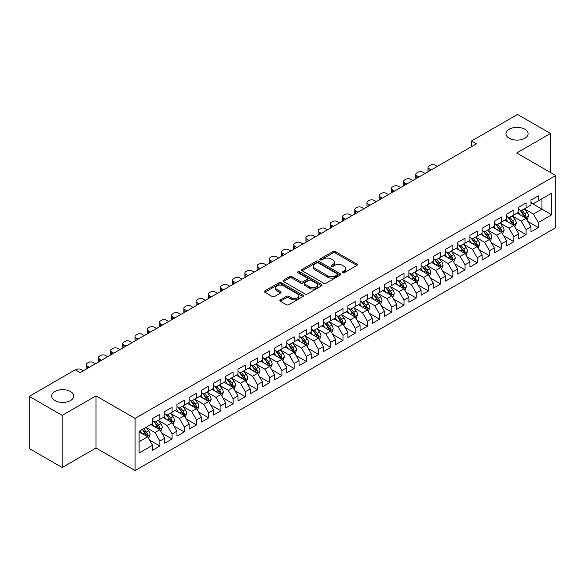 <?xml version="1.0" encoding="UTF-8"?>
<svg xmlns="http://www.w3.org/2000/svg" width="585" height="585" viewBox="0 0 585 585"><rect width="100%" height="100%" fill="white"/><g stroke="black" fill="none" stroke-linecap="round" stroke-linejoin="round"><path stroke-width="0.88" d="M342.525 272.749A1.185 0.687 0 0 0 344.199 272.749L356.93 265.4A1.696 0.98 0 0 0 357.428 264.712A1.696 0.98 0 0 0 356.93 264.018L335.366 251.565A1.696 0.98 0 0 0 332.967 251.565L320.236 258.914A1.185 0.687 0 0 0 319.885 259.396A1.185 0.687 0 0 0 320.236 259.886A1.185 0.687 0 0 0 321.911 259.886L323.563 258.936A5.426 3.13 0 0 1 331.227 258.936L333.026 259.967A5.426 3.13 0 0 1 334.613 262.182A5.426 3.13 0 0 1 333.026 264.398L331.381 265.349A1.185 0.687 0 0 0 331.03 265.831A1.185 0.687 0 0 0 331.381 266.314A1.185 0.687 0 0 0 333.055 266.314L334.708 265.363A5.426 3.13 0 0 1 342.371 265.363L344.17 266.402A5.426 3.13 0 0 1 345.757 268.617A5.426 3.13 0 0 1 344.17 270.833L342.525 271.784A1.185 0.687 0 0 0 342.174 272.266A1.185 0.687 0 0 0 342.525 272.749L342.525 271.784M70.507 391.555A11.049 6.377 0 0 0 58.471 390.173A11.049 6.377 0 0 0 51.648 396.067A11.049 6.377 0 0 0 54.888 400.579A11.049 6.377 0 0 0 66.924 401.961A11.049 6.377 0 0 0 73.747 396.067A11.049 6.377 0 0 0 70.507 391.555M524.862 129.234A11.049 6.377 0 0 0 512.826 127.852A11.049 6.377 0 0 0 506.003 133.746A11.049 6.377 0 0 0 509.242 138.257A11.049 6.377 0 0 0 521.279 139.639A11.049 6.377 0 0 0 528.101 133.746A11.049 6.377 0 0 0 524.862 129.234M280.369 299.849A1.696 0.98 0 0 0 279.871 300.544A1.696 0.98 0 0 0 280.369 301.238L286.416 304.726A1.696 0.98 0 0 0 288.814 304.726L302.95 296.566A1.696 0.98 0 0 0 303.447 295.871A1.696 0.98 0 0 0 302.95 295.184L281.385 282.73A1.696 0.98 0 0 0 278.986 282.73L264.851 290.891A1.696 0.98 0 0 0 264.354 291.586A1.696 0.98 0 0 0 264.851 292.273L272.157 296.5A1.696 0.98 0 0 0 274.555 296.5L280.603 293.005A1.696 0.98 0 0 0 281.1 292.31A1.696 0.98 0 0 0 280.603 291.623L276.983 289.524A4.534 2.618 0 0 1 275.652 287.674A4.534 2.618 0 0 1 278.453 285.261A4.534 2.618 0 0 1 283.389 285.824L297.589 294.021A4.534 2.618 0 0 1 298.92 295.871A4.534 2.618 0 0 1 296.12 298.291A4.534 2.618 0 0 1 291.176 297.721L288.814 296.361A1.696 0.98 0 0 0 286.416 296.361L280.369 299.849L280.369 301.238M62.207 415.379L62.207 467.532L96.02 448.008L96.02 395.855L62.207 415.379L29.25 396.352L75.275 369.779L80.152 372.601L476.402 143.83L471.517 141.007L471.517 146.645M96.02 395.855L135.084 418.407L555.75 175.544L555.75 227.697L135.084 470.567L135.084 418.407M550.5 172.509L550.5 133.468L516.687 152.985L555.75 175.544M550.5 133.468L517.542 114.433L471.517 141.007M323.68 283.213A1.696 0.98 0 0 0 326.079 283.213L340.214 275.052A1.696 0.98 0 0 0 340.711 274.358A1.696 0.98 0 0 0 340.214 273.67L318.649 261.217A1.696 0.98 0 0 0 316.251 261.217L302.116 269.378A1.696 0.98 0 0 0 301.619 270.073A1.696 0.98 0 0 0 302.116 270.76L323.68 283.213M298.452 273.005A1.185 0.687 0 0 1 299.659 273.173L321.56 285.824L307.447 293.97A1.696 0.98 0 0 1 305.048 293.97L283.484 281.517L283.484 280.135A1.696 0.98 0 0 0 282.986 280.829A1.696 0.98 0 0 0 283.484 281.517M283.484 280.135L289.531 276.639A1.696 0.98 0 0 1 291.93 276.639L300.675 281.692A1.696 0.98 0 0 0 303.074 281.692L307.088 279.374A1.696 0.98 0 0 0 307.578 278.687A1.696 0.98 0 0 0 307.088 277.992L297.977 272.734A1.185 0.687 0 0 1 297.633 272.252A1.185 0.687 0 0 1 298.365 271.615A1.185 0.687 0 0 1 299.659 271.762L321.582 284.427A1.696 0.98 0 0 1 322.079 285.114A1.696 0.98 0 0 1 321.582 285.809L321.582 284.427M530.968 202.82L541.959 209.159L541.959 198.732L551.721 193.094L538.295 200.845L538.295 195.836L530.968 200.07L530.968 205.072L526.083 207.894L526.083 202.885L518.763 207.112L518.763 212.121L513.879 214.936L513.879 209.935L506.551 214.161L506.551 219.17L501.674 221.986L501.674 216.984L494.347 221.21L494.347 226.212L489.462 229.035L489.462 224.033L482.142 228.26L482.142 233.261L477.258 236.084L477.258 231.075L469.93 235.309L469.93 240.311L465.053 243.133L465.053 238.124L457.726 242.358L457.726 247.36L452.841 250.175L452.841 245.173L445.521 249.4L445.521 254.409L440.637 257.224L440.637 252.223L433.309 256.449L433.309 261.451L428.425 264.274L428.425 259.272L421.105 263.499L421.105 268.5L416.22 271.323L416.22 266.314L408.893 270.548L408.893 275.55L404.016 278.372L404.016 273.363L396.688 277.597L396.688 282.599L391.804 285.414L391.804 280.412L384.484 284.639L384.484 289.648L379.599 292.463L379.599 287.462L372.272 291.688L372.272 296.69L367.395 299.513L367.395 294.511L360.067 298.738L360.067 303.739L355.183 306.562L355.183 301.553L347.863 305.787L347.863 310.789L342.978 313.611L342.978 308.602L335.651 312.836L335.651 317.838L330.766 320.653L330.766 315.651L323.446 319.878L323.446 324.887L318.562 327.702L318.562 322.701L311.235 326.927L311.235 331.929L306.357 334.752L306.357 329.75L299.03 333.976L299.03 338.978L294.145 341.801L294.145 336.792L286.825 341.026L286.825 346.027L281.941 348.85L281.941 343.841L274.614 348.075L274.614 353.077L269.736 355.892L269.736 350.89L262.409 355.117L262.409 360.126L257.524 362.941L257.524 357.94L250.204 362.166L250.204 367.168L245.32 369.991L245.32 364.989L237.993 369.215L237.993 374.217L233.115 377.04L233.115 372.031L225.788 376.265L225.788 381.266L220.903 384.089L220.903 379.08L213.583 383.314L213.583 388.316L208.699 391.131L208.699 386.129L201.372 390.356L201.372 395.365L196.487 398.18L196.487 393.178L189.167 397.405L189.167 402.407L184.282 405.229L184.282 400.228L176.955 404.454L176.955 409.456L172.078 412.279L172.078 407.27L164.751 411.504L164.751 416.505L159.866 419.328L159.866 414.319L152.546 418.553L152.546 423.555L139.113 431.306L139.113 453.017L152.546 445.258L147.661 436.805L139.113 431.869M551.721 193.094L551.721 214.797L538.295 222.549L533.41 214.095L524.562 208.984M527.977 221.598L538.295 227.558L538.295 222.549M538.295 227.558L530.968 231.784L530.968 226.783L526.083 229.598L521.206 221.145L512.35 216.033M515.773 228.647L526.083 234.6L526.083 229.598M526.083 234.6L518.763 238.834L518.763 233.824L513.879 236.647L508.994 228.187L500.146 223.082M503.561 235.696L513.879 241.649L513.879 236.647M513.879 241.649L506.551 245.875L506.551 240.874L501.674 243.696L496.789 235.236L487.941 230.124M491.356 242.746L501.674 248.698L501.674 243.696M501.674 248.698L494.347 252.925L494.347 247.923L489.462 250.738L484.585 242.285L475.729 237.174M479.152 249.788L489.462 255.747L489.462 250.738M489.462 255.747L482.142 259.974L482.142 254.972L477.258 257.788L472.373 249.334L463.525 244.223M466.94 256.837L477.258 262.797L477.258 257.788M477.258 262.797L469.93 267.023L469.93 262.022L465.053 264.837L460.168 256.384L451.32 251.272M454.735 263.886L465.053 269.839L465.053 264.837M465.053 269.839L457.726 274.072L457.726 269.063L452.841 271.886L447.956 263.425L439.108 258.321M442.531 270.935L452.841 276.888L452.841 271.886M452.841 276.888L445.521 281.114L445.521 276.113L440.637 278.935L435.752 270.475L426.904 265.363M430.319 277.985L440.637 283.937L440.637 278.935M440.637 283.937L433.309 288.164L433.309 283.162L428.425 285.985L423.547 277.524L414.692 272.413M418.114 285.027L428.425 290.986L428.425 285.985M428.425 290.986L421.105 295.213L421.105 290.211L416.22 293.026L411.335 284.573L402.487 279.462M405.902 292.076L416.22 298.036L416.22 293.026M416.22 298.036L408.893 302.262L408.893 297.26L404.016 300.076L399.131 291.623L390.283 286.511M393.698 299.125L404.016 305.077L404.016 300.076M404.016 305.077L396.688 309.311L396.688 304.302L391.804 307.125L386.926 298.664L378.071 293.56M381.493 306.174L391.804 312.127L391.804 307.125M391.804 312.127L384.484 316.361L384.484 311.352L379.599 314.174L374.714 305.714L365.866 300.602M369.281 313.224L379.599 319.176L379.599 314.174M379.599 319.176L372.272 323.403L372.272 318.401L367.395 321.223L362.51 312.763L353.662 307.651M357.077 320.266L367.395 326.225L367.395 321.223M367.395 326.225L360.067 330.452L360.067 325.45L355.183 328.265L350.298 319.812L341.45 314.701M344.872 327.315L355.183 333.274L355.183 328.265M355.183 333.274L347.863 337.501L347.863 332.499L342.978 335.315L338.093 326.861L329.245 321.75M332.66 334.364L342.978 340.316L342.978 335.315M342.978 340.316L335.651 344.55L335.651 339.541L330.766 342.364L325.889 333.903L317.033 328.799M320.456 341.413L330.766 347.366L330.766 342.364M330.766 347.366L323.446 351.6L323.446 346.591L318.562 349.413L313.677 340.953L304.829 335.841M308.251 348.463L318.562 354.415L318.562 349.413M318.562 354.415L311.235 358.642L311.235 353.64L306.357 356.462L301.472 348.002L292.624 342.89M296.039 355.505L306.357 361.464L306.357 356.462M306.357 361.464L299.03 365.691L299.03 360.689L294.145 363.504L289.268 355.051L280.412 349.94M283.835 362.554L294.145 368.513L294.145 363.504M294.145 368.513L286.825 372.74L286.825 367.738L281.941 370.554L277.056 362.1L268.208 356.989M271.623 369.603L281.941 375.555L281.941 370.554M281.941 375.555L274.614 379.789L274.614 374.78L269.736 377.603L264.851 369.142L256.003 364.038M259.418 376.652L269.736 382.605L269.736 377.603M269.736 382.605L262.409 386.839L262.409 381.829L257.524 384.652L252.647 376.192L243.791 371.08M247.214 383.702L257.524 389.654L257.524 384.652M257.524 389.654L250.204 393.88L250.204 388.879L245.32 391.701L240.435 383.241L231.587 378.129M235.002 390.743L245.32 396.703L245.32 391.701M245.32 396.703L237.993 400.93L237.993 395.928L233.115 398.743L228.23 390.29L219.375 385.179M222.797 397.793L233.115 403.752L233.115 398.743M233.115 403.752L225.788 407.979L225.788 402.977L220.903 405.793L216.019 397.339L207.17 392.228M210.593 404.842L220.903 410.794L220.903 405.793M220.903 410.794L213.583 415.028L213.583 410.019L208.699 412.842L203.814 404.381L194.966 399.277M198.381 411.891L208.699 417.844L208.699 412.842M208.699 417.844L201.372 422.077L201.372 417.068L196.487 419.891L191.609 411.43L182.754 406.319M186.176 418.94L196.487 424.893L196.487 419.891M196.487 424.893L189.167 429.119L189.167 424.118L184.282 426.94L179.398 418.48L170.549 413.368M173.964 425.982L184.282 431.942L184.282 426.94M184.282 431.942L176.955 436.169L176.955 431.167L172.078 433.982L167.193 425.529L158.345 420.418M161.76 433.032L172.078 438.991L172.078 433.982M172.078 438.991L164.751 443.218L164.751 438.216L159.866 441.031L154.988 432.578L146.133 427.467M149.555 440.081L159.866 446.033L159.866 441.031M159.866 446.033L152.546 450.267L152.546 445.258M152.546 420.732L154.988 422.143L159.866 419.328M139.113 441.741L147.661 436.805M164.751 413.69L167.193 415.094L172.078 412.279M154.988 432.578L159.866 429.756L150.835 424.542M164.751 438.216L159.866 429.756M176.955 406.641L179.398 408.052L184.282 405.229M167.193 425.529L172.078 422.706L163.04 417.493M176.955 431.167L172.078 422.706M189.167 399.592L191.609 401.003L196.487 398.18M179.398 418.48L184.282 415.657L175.251 410.443M189.167 424.118L184.282 415.657M201.372 392.542L203.814 393.954L208.699 391.131M191.609 411.43L196.487 408.615L187.456 403.394M201.372 417.068L196.487 408.615M213.583 385.493L216.019 386.904L220.903 384.089M203.814 404.381L208.699 401.566L199.661 396.352M213.583 410.019L208.699 401.566M225.788 378.451L228.23 379.855L233.115 377.04M216.019 397.339L220.903 394.517L211.872 389.303M225.788 402.977L220.903 394.517M237.993 371.402L240.435 372.813L245.32 369.991M228.23 390.29L233.115 387.467L224.077 382.254M237.993 395.928L233.115 387.467M250.204 364.353L252.647 365.764L257.524 362.941M240.435 383.241L245.32 380.418L236.289 375.204M250.204 388.879L245.32 380.418M262.409 357.303L264.851 358.715L269.736 355.892M252.647 376.192L257.524 373.376L248.493 368.155M262.409 381.829L257.524 373.376M274.614 350.254L277.056 351.665L281.941 348.85M264.851 369.142L269.736 366.327L260.698 361.113M274.614 374.78L269.736 366.327M286.825 343.212L289.268 344.616L294.145 341.801M277.056 362.1L281.941 359.278L272.91 354.064M286.825 367.738L281.941 359.278M299.03 336.163L301.472 337.574L306.357 334.752M289.268 355.051L294.145 352.228L285.114 347.015M299.03 360.689L294.145 352.228M311.235 329.114L313.677 330.525L318.562 327.702M301.472 348.002L306.357 345.179L297.319 339.965M311.235 353.64L306.357 345.179M323.446 322.064L325.889 323.476L330.766 320.653M313.677 340.953L318.562 338.137L309.531 332.916M323.446 346.591L318.562 338.137M335.651 315.015L338.093 316.426L342.978 313.611M325.889 333.903L330.766 331.088L321.735 325.874M335.651 339.541L330.766 331.088M347.863 307.973L350.298 309.377L355.183 306.562M338.093 326.861L342.978 324.039L333.94 318.825M347.863 332.499L342.978 324.039M360.067 300.924L362.51 302.328L367.395 299.513M350.298 319.812L355.183 316.99L346.152 311.776M360.067 325.45L355.183 316.99M372.272 293.875L374.714 295.286L379.599 292.463M362.51 312.763L367.395 309.94L358.356 304.726M372.272 318.401L367.395 309.94M384.484 286.825L386.926 288.237L391.804 285.414M374.714 305.714L379.599 302.898L370.568 297.677M384.484 311.352L379.599 302.898M396.688 279.776L399.131 281.188L404.016 278.372M386.926 298.664L391.804 295.849L382.773 290.635M396.688 304.302L391.804 295.849M408.893 272.734L411.335 274.138L416.22 271.323M399.131 291.623L404.016 288.8L394.977 283.586M408.893 297.26L404.016 288.8M421.105 265.685L423.547 267.089L428.425 264.274M411.335 284.573L416.22 281.751L407.189 276.537M421.105 290.211L416.22 281.751M433.309 258.636L435.752 260.047L440.637 257.224M423.547 277.524L428.425 274.701L419.394 269.488M433.309 283.162L428.425 274.701M445.521 251.587L447.956 252.998L452.841 250.175M435.752 270.475L440.637 267.659L431.598 262.438M445.521 276.113L440.637 267.659M457.726 244.537L460.168 245.949L465.053 243.133M447.956 263.425L452.841 260.61L443.81 255.396M457.726 269.063L452.841 260.61M469.93 237.495L472.373 238.899L477.258 236.084M460.168 256.384L465.053 253.561L456.015 248.347M469.93 262.022L465.053 253.561M482.142 230.446L484.585 231.85L489.462 229.035M472.373 249.334L477.258 246.512L468.227 241.298M482.142 254.972L477.258 246.512M494.347 223.397L496.789 224.808L501.674 221.986M484.585 242.285L489.462 239.462L480.431 234.249M494.347 247.923L489.462 239.462M506.551 216.348L508.994 217.759L513.879 214.936M496.789 235.236L501.674 232.42L492.636 227.199M506.551 240.874L501.674 232.42M518.763 209.298L521.206 210.71L526.083 207.894M508.994 228.187L513.879 225.371L504.848 220.157M518.763 233.824L513.879 225.371M530.968 202.249L533.41 203.66L538.295 200.845M521.206 221.145L526.083 218.322L517.052 213.108M530.968 226.783L526.083 218.322M29.25 396.352L29.25 448.505L62.207 467.532M96.02 448.008L135.084 470.567M533.41 214.095L541.959 209.159L551.721 214.797M343 272.917L344.17 272.244A5.426 3.13 0 0 0 345.757 270.029L345.757 268.617M334.613 262.182L334.613 263.594A5.426 3.13 0 0 1 333.026 265.809L331.856 266.482M356.93 264.018L356.93 265.4L335.366 252.976A1.696 0.98 0 0 0 332.967 252.976L320.712 260.054M340.192 275.067L318.649 262.628A1.696 0.98 0 0 0 316.251 262.628L302.138 270.775M337.223 274.84A1.185 0.687 0 0 0 337.567 274.358A1.185 0.687 0 0 0 337.223 273.875L318.291 262.943A1.185 0.687 0 0 0 316.609 262.943L314.876 263.945A5.426 3.13 0 0 0 313.289 266.16A5.426 3.13 0 0 0 314.876 268.376L327.812 275.849A5.426 3.13 0 0 0 335.483 275.849L337.223 274.84L337.223 276.252A1.185 0.687 0 0 0 337.567 275.769L337.567 274.358M313.289 266.16L313.289 267.572A5.426 3.13 0 0 0 314.876 269.787L314.876 268.376M337.223 276.252L335.483 277.253A5.426 3.13 0 0 1 327.812 277.253L314.876 269.787M283.506 281.531L289.531 278.05L289.531 276.639M307.578 278.687L307.578 280.091A1.696 0.98 0 0 1 307.088 280.785L303.074 283.103A1.696 0.98 0 0 1 300.675 283.103L291.93 278.05A1.696 0.98 0 0 0 289.531 278.05M309.75 286.935A4.534 2.618 0 0 0 314.693 287.498A4.534 2.618 0 0 0 317.487 285.085A4.534 2.618 0 0 0 316.163 283.235L311.161 280.347A1.696 0.98 0 0 0 308.763 280.347L304.748 282.657A1.696 0.98 0 0 0 304.251 283.352A1.696 0.98 0 0 0 304.748 284.047L309.75 286.935L309.75 288.339A4.534 2.618 0 0 0 314.693 288.91A4.534 2.618 0 0 0 317.487 286.489L317.487 285.085M304.251 283.352L304.251 284.763A1.696 0.98 0 0 0 304.748 285.451L304.748 284.047M309.75 288.339L304.748 285.451M298.92 295.871L298.92 297.282A4.534 2.618 0 0 1 296.12 299.703A4.534 2.618 0 0 1 291.176 299.132L288.814 297.765A1.696 0.98 0 0 0 286.416 297.765L280.39 301.246M275.652 287.674L275.652 289.085A4.534 2.618 0 0 0 276.983 290.935L276.983 289.524M280.581 293.019L276.983 290.935M302.928 296.58L281.385 284.142A1.696 0.98 0 0 0 278.986 284.142L264.873 292.288L264.851 290.891M526.99 219.887L528.504 216.194A4.578 2.64 -120 0 0 527.041 212.296L524.452 208.838M431.174 169.935L429.017 168.692A3.451 1.996 0 0 1 428.001 167.281A3.451 1.996 0 0 1 429.017 165.869L430.238 165.167A3.451 1.996 0 0 1 435.116 165.167L437.28 166.418M520.314 214.995L518.347 212.362M428.293 171.602A3.451 1.996 180 0 1 428.001 170.805L428.001 167.281M525.228 217.825L526.032 216.392A4.578 2.64 -120 0 0 524.723 213.635L522.127 210.176M520.65 210.388L523.853 214.666A2.333 1.345 60 0 1 524.277 215.375L526.032 216.392M519.846 209.927L523.261 214.483A4.578 2.64 60 0 1 524.569 217.232L524.657 217.496M514.785 226.936L516.299 223.243A4.578 2.64 -120 0 0 514.837 219.346L512.241 215.887M418.97 176.984L416.805 175.741A3.451 1.996 0 0 1 415.796 174.33A3.451 1.996 0 0 1 416.805 172.919L418.026 172.217A3.451 1.996 0 0 1 422.911 172.217L425.068 173.46M508.109 222.037L506.142 219.404M416.081 178.652A3.451 1.996 180 0 1 415.796 177.855L415.796 174.33M513.016 224.874L513.827 223.433A4.578 2.64 -120 0 0 512.519 220.684L509.923 217.225M508.445 217.437L511.648 221.715A2.333 1.345 60 0 1 512.072 222.424L513.827 223.433M507.641 216.977L511.049 221.532A4.578 2.64 60 0 1 512.358 224.282L512.453 224.545M502.573 233.985L504.087 230.285A4.578 2.64 -120 0 0 502.632 226.395L500.036 222.929M406.758 184.034L404.601 182.791A3.451 1.996 0 0 1 403.591 181.379A3.451 1.996 0 0 1 404.601 179.968L405.822 179.266A3.451 1.996 0 0 1 410.707 179.266L412.864 180.509M495.904 229.086L493.93 226.453M403.877 185.701A3.451 1.996 180 0 1 403.591 184.904L403.591 181.379M500.811 231.923L501.616 230.483A4.578 2.64 -120 0 0 500.307 227.733L497.718 224.267M496.234 224.486L499.436 228.764A2.333 1.345 60 0 1 499.861 229.466L501.616 230.483M495.429 224.018L498.844 228.581A4.578 2.64 60 0 1 500.153 231.331L500.248 231.594M490.369 241.027L491.883 237.334A4.578 2.64 -120 0 0 490.42 233.444L487.824 229.978M394.553 191.083L392.389 189.833A3.451 1.996 0 0 1 391.38 188.428A3.451 1.996 0 0 1 392.389 187.017L393.61 186.308A3.451 1.996 0 0 1 398.495 186.308L400.659 187.558M483.693 236.135L481.726 233.503M391.672 192.75A3.451 1.996 180 0 1 391.38 191.946L391.38 188.428M488.599 238.965L489.411 237.532A4.578 2.64 -120 0 0 488.102 234.782L485.506 231.316M484.029 231.536L487.232 235.806A2.333 1.345 60 0 1 487.656 236.515L489.411 237.532M483.225 231.068L486.64 235.623A4.578 2.64 60 0 1 487.948 238.38L488.036 238.643M478.157 248.077L479.671 244.384A4.578 2.64 -120 0 0 478.216 240.486L475.62 237.027M382.349 198.132L380.184 196.882A3.451 1.996 0 0 1 379.175 195.47A3.451 1.996 0 0 1 380.184 194.066L381.405 193.357A3.451 1.996 0 0 1 386.29 193.357L388.447 194.608M471.488 243.184L469.514 240.552M379.46 199.792A3.451 1.996 180 0 1 379.175 198.995L379.175 195.47M476.395 246.014L477.206 244.581A4.578 2.64 -120 0 0 475.897 241.824L473.302 238.366M471.824 238.585L475.027 242.855A2.333 1.345 60 0 1 475.444 243.565L477.206 244.581M471.013 238.117L474.428 242.673A4.578 2.64 60 0 1 475.737 245.422L475.832 245.693M465.952 255.126L467.466 251.433A4.578 2.64 -120 0 0 466.004 247.535L463.415 244.077M370.137 205.174L367.98 203.931A3.451 1.996 0 0 1 366.963 202.52A3.451 1.996 0 0 1 367.98 201.108L369.201 200.406A3.451 1.996 0 0 1 374.078 200.406L376.243 201.657M459.284 250.234L457.309 247.601M367.256 206.841A3.451 1.996 180 0 1 366.963 206.044L366.963 202.52M464.19 253.064L464.995 251.63A4.578 2.64 -120 0 0 463.686 248.874L461.097 245.415M459.613 245.627L462.815 249.905A2.333 1.345 60 0 1 463.24 250.614L464.995 251.63M458.808 245.166L462.223 249.722A4.578 2.64 60 0 1 463.532 252.471L463.627 252.735M453.748 262.175L455.262 258.482A4.578 2.64 -120 0 0 453.799 254.585L451.203 251.126M357.932 212.223L355.768 210.98A3.451 1.996 0 0 1 354.759 209.569A3.451 1.996 0 0 1 355.768 208.158L356.989 207.456A3.451 1.996 0 0 1 361.874 207.456L364.031 208.699M447.072 257.276L445.105 254.643M355.044 213.891A3.451 1.996 180 0 1 354.759 213.094L354.759 209.569M451.978 260.113L452.79 258.672A4.578 2.64 -120 0 0 451.481 255.923L448.885 252.464M447.408 252.676L450.611 256.954A2.333 1.345 60 0 1 451.035 257.663L452.79 258.672M446.604 252.215L450.019 256.771A4.578 2.64 60 0 1 451.327 259.521L451.415 259.784M441.536 269.224L443.05 265.524A4.578 2.64 -120 0 0 441.595 261.634L438.999 258.168M345.72 219.273L343.563 218.03A3.451 1.996 0 0 1 342.554 216.618A3.451 1.996 0 0 1 343.563 215.207L344.784 214.505A3.451 1.996 0 0 1 349.669 214.505L351.826 215.748M434.867 264.325L432.893 261.692M342.839 220.94A3.451 1.996 180 0 1 342.554 220.143L342.554 216.618M439.774 267.162L440.585 265.722A4.578 2.64 -120 0 0 439.269 262.972L436.681 259.506M435.196 259.725L438.399 264.003A2.333 1.345 60 0 1 438.823 264.705L440.585 265.722M434.392 259.257L437.807 263.82A4.578 2.64 60 0 1 439.116 266.57L439.211 266.833M429.332 276.266L430.845 272.573A4.578 2.64 -120 0 0 429.383 268.683L426.794 265.217M333.516 226.322L331.359 225.071A3.451 1.996 0 0 1 330.342 223.667A3.451 1.996 0 0 1 331.359 222.256L332.58 221.547A3.451 1.996 0 0 1 337.457 221.547L339.622 222.797M422.662 271.374L420.688 268.742M330.635 227.989A3.451 1.996 180 0 1 330.342 227.185L330.342 223.667M427.569 274.204L428.374 272.771A4.578 2.64 -120 0 0 427.065 270.021L424.469 266.555M422.992 266.775L426.194 271.045A2.333 1.345 60 0 1 426.619 271.754L428.374 272.771M422.187 266.307L425.602 270.862A4.578 2.64 60 0 1 426.911 273.619L427.006 273.882M417.127 283.315L418.641 279.623A4.578 2.64 -120 0 0 417.178 275.725L414.582 272.266M321.311 233.371L319.147 232.121A3.451 1.996 0 0 1 318.138 230.709A3.451 1.996 0 0 1 319.147 229.305L320.368 228.596A3.451 1.996 0 0 1 325.253 228.596L327.41 229.846M410.451 278.423L408.484 275.791M318.423 235.031A3.451 1.996 180 0 1 318.138 234.234L318.138 230.709M415.357 281.253L416.169 279.82A4.578 2.64 -120 0 0 414.86 277.063L412.264 273.605M410.787 273.824L413.99 278.094A2.333 1.345 60 0 1 414.414 278.804L416.169 279.82M409.983 273.356L413.39 277.912A4.578 2.64 60 0 1 414.699 280.661L414.794 280.932M404.915 290.365L406.429 286.672A4.578 2.64 -120 0 0 404.974 282.774L402.378 279.316M309.099 240.413L306.942 239.17A3.451 1.996 0 0 1 305.933 237.759A3.451 1.996 0 0 1 306.942 236.347L308.163 235.645A3.451 1.996 0 0 1 313.048 235.645L315.205 236.896M398.246 285.473L396.272 282.84M306.218 242.08A3.451 1.996 180 0 1 305.933 241.283L305.933 237.759M403.153 288.303L403.957 286.869A4.578 2.64 -120 0 0 402.648 284.113L400.06 280.654M398.575 280.866L401.778 285.144A2.333 1.345 60 0 1 402.202 285.853L403.957 286.869M397.771 280.405L401.186 284.961A4.578 2.64 60 0 1 402.495 287.71L402.59 287.974M392.71 297.414L394.224 293.721A4.578 2.64 -120 0 0 392.762 289.824L390.173 286.365M296.895 247.462L294.73 246.219A3.451 1.996 0 0 1 293.721 244.808A3.451 1.996 0 0 1 294.73 243.397L295.952 242.695A3.451 1.996 0 0 1 300.836 242.695L303.001 243.938M386.034 292.515L384.067 289.882M294.014 249.13A3.451 1.996 180 0 1 293.721 248.333L293.721 244.808M390.941 295.352L391.753 293.911A4.578 2.64 -120 0 0 390.444 291.162L387.848 287.703M386.371 287.915L389.573 292.193A2.333 1.345 60 0 1 389.998 292.902L391.753 293.911M385.566 287.454L388.981 292.01A4.578 2.64 60 0 1 390.29 294.76L390.378 295.023M380.506 304.463L382.012 300.77A4.578 2.64 -120 0 0 380.557 296.873L377.961 293.407M284.69 254.512L282.526 253.268A3.451 1.996 0 0 1 281.517 251.857A3.451 1.996 0 0 1 282.526 250.446L283.747 249.744A3.451 1.996 0 0 1 288.632 249.744L290.789 250.987M373.83 299.564L371.855 296.931M281.802 256.179A3.451 1.996 180 0 1 281.517 255.382L281.517 251.857M378.736 302.401L379.548 300.961A4.578 2.64 -120 0 0 378.239 298.211L375.643 294.752M374.166 294.964L377.369 299.242A2.333 1.345 60 0 1 377.786 299.951L379.548 300.961M373.362 294.496L376.769 299.059A4.578 2.64 60 0 1 378.078 301.809L378.173 302.072M368.294 311.505L369.808 307.812A4.578 2.64 -120 0 0 368.345 303.922L365.757 300.456M272.478 261.561L270.321 260.31A3.451 1.996 0 0 1 269.305 258.906A3.451 1.996 0 0 1 270.321 257.495L271.542 256.786A3.451 1.996 0 0 1 276.42 256.786L278.584 258.036M361.625 306.613L359.651 303.981M269.597 263.228A3.451 1.996 180 0 1 269.305 262.424L269.305 258.906M366.532 309.443L367.336 308.01A4.578 2.64 -120 0 0 366.027 305.26L363.439 301.794M361.954 302.014L365.157 306.291A2.333 1.345 60 0 1 365.581 306.993L367.336 308.01M361.15 301.546L364.565 306.101A4.578 2.64 60 0 1 365.874 308.858L365.969 309.121M356.089 318.554L357.603 314.862A4.578 2.64 -120 0 0 356.141 310.964L353.545 307.505M260.274 268.61L258.109 267.36A3.451 1.996 0 0 1 257.1 265.948A3.451 1.996 0 0 1 258.109 264.544L259.33 263.835A3.451 1.996 0 0 1 264.215 263.835L266.372 265.085M349.413 313.662L347.446 311.03M257.393 270.27A3.451 1.996 180 0 1 257.1 269.473L257.1 265.948M354.32 316.492L355.132 315.059A4.578 2.64 -120 0 0 353.823 312.31L351.227 308.843M349.75 309.063L352.952 313.333A2.333 1.345 60 0 1 353.377 314.043L355.132 315.059M348.945 308.595L352.36 313.15A4.578 2.64 60 0 1 353.669 315.9L353.757 316.171M343.878 325.604L345.391 321.911A4.578 2.64 -120 0 0 343.936 318.013L341.34 314.555M248.062 275.652L245.905 274.409A3.451 1.996 0 0 1 244.896 272.998A3.451 1.996 0 0 1 245.905 271.586L247.126 270.884A3.451 1.996 0 0 1 252.011 270.884L254.168 272.135M337.209 320.712L335.234 318.079M245.181 277.319A3.451 1.996 180 0 1 244.896 276.522L244.896 272.998M342.115 323.542L342.927 322.108A4.578 2.64 -120 0 0 341.611 319.351L339.022 315.893M337.538 316.105L340.741 320.383A2.333 1.345 60 0 1 341.165 321.092L342.927 322.108M336.733 315.644L340.148 320.2A4.578 2.64 60 0 1 341.457 322.949L341.552 323.212M331.673 332.653L333.187 328.96A4.578 2.64 -120 0 0 331.724 325.063L329.136 321.604M235.857 282.701L233.7 281.458A3.451 1.996 0 0 1 232.684 280.047A3.451 1.996 0 0 1 233.7 278.635L234.921 277.933A3.451 1.996 0 0 1 239.799 277.933L241.963 279.177M325.004 327.754L323.03 325.121M232.976 284.368A3.451 1.996 180 0 1 232.684 283.571L232.684 280.047M329.911 330.591L330.715 329.15A4.578 2.64 -120 0 0 329.406 326.401L326.81 322.942M325.333 323.154L328.536 327.432A2.333 1.345 60 0 1 328.96 328.141L330.715 329.15M324.529 322.693L327.944 327.249A4.578 2.64 60 0 1 329.253 329.998L329.348 330.262M319.468 339.702L320.982 336.009A4.578 2.64 -120 0 0 319.52 332.112L316.924 328.646M223.653 289.75L221.488 288.507A3.451 1.996 0 0 1 220.479 287.096A3.451 1.996 0 0 1 221.488 285.685L222.709 284.983A3.451 1.996 0 0 1 227.594 284.983L229.751 286.226M312.792 334.803L310.825 332.17M220.764 291.418A3.451 1.996 180 0 1 220.479 290.621L220.479 287.096M317.699 337.64L318.511 336.2A4.578 2.64 -120 0 0 317.202 333.45L314.606 329.991M313.129 330.203L316.331 334.481A2.333 1.345 60 0 1 316.756 335.19L318.511 336.2M312.324 329.735L315.732 334.298A4.578 2.64 60 0 1 317.041 337.048L317.136 337.311M307.257 346.744L308.77 343.051A4.578 2.64 -120 0 0 307.315 339.161L304.719 335.695M211.441 296.8L209.284 295.549A3.451 1.996 0 0 1 208.275 294.145A3.451 1.996 0 0 1 209.284 292.734L210.505 292.025A3.451 1.996 0 0 1 215.39 292.025L217.547 293.275M300.588 341.852L298.613 339.22M208.56 298.467A3.451 1.996 180 0 1 208.275 297.663L208.275 294.145M305.494 344.682L306.299 343.249A4.578 2.64 -120 0 0 304.99 340.499L302.401 337.033M300.917 337.252L304.12 341.53A2.333 1.345 60 0 1 304.544 342.232L306.299 343.249M300.112 336.784L303.527 341.34A4.578 2.64 60 0 1 304.836 344.097L304.931 344.36M295.052 353.793L296.566 350.101A4.578 2.64 -120 0 0 295.103 346.203L292.515 342.744M199.236 303.849L197.079 302.599A3.451 1.996 0 0 1 196.063 301.187A3.451 1.996 0 0 1 197.079 299.783L198.293 299.074A3.451 1.996 0 0 1 203.178 299.074L205.342 300.324M288.376 348.901L286.409 346.269M196.355 305.509A3.451 1.996 180 0 1 196.063 304.712L196.063 301.187M293.282 351.731L294.094 350.298A4.578 2.64 -120 0 0 292.785 347.548L290.189 344.082M288.712 344.302L291.915 348.572A2.333 1.345 60 0 1 292.339 349.282L294.094 350.298M287.908 343.834L291.323 348.389A4.578 2.64 60 0 1 292.632 351.139L292.719 351.409M282.847 360.843L284.354 357.15A4.578 2.64 -120 0 0 282.899 353.252L280.303 349.793M187.032 310.898L184.867 309.648A3.451 1.996 0 0 1 183.858 308.236A3.451 1.996 0 0 1 184.867 306.825L186.088 306.123A3.451 1.996 0 0 1 190.973 306.123L193.13 307.374M276.171 355.951L274.197 353.318M184.143 312.558A3.451 1.996 180 0 1 183.858 311.761L183.858 308.236M281.078 358.78L281.89 357.347A4.578 2.64 -120 0 0 280.581 354.59L277.985 351.132M276.508 351.344L279.71 355.621A2.333 1.345 60 0 1 280.127 356.331L281.89 357.347M275.703 350.883L279.111 355.439A4.578 2.64 60 0 1 280.42 358.188L280.515 358.451M270.636 367.892L272.149 364.199A4.578 2.64 -120 0 0 270.687 360.301L268.098 356.843M174.82 317.94L172.663 316.697A3.451 1.996 0 0 1 171.646 315.286A3.451 1.996 0 0 1 172.663 313.874L173.884 313.172A3.451 1.996 0 0 1 178.761 313.172L180.926 314.416M263.967 362.992L261.992 360.367M171.939 319.607A3.451 1.996 180 0 1 171.646 318.81L171.646 315.286M268.873 365.83L269.678 364.389A4.578 2.64 -120 0 0 268.369 361.64L265.78 358.181M264.296 358.393L267.499 362.671A2.333 1.345 60 0 1 267.923 363.38L269.678 364.389M263.491 357.932L266.906 362.488A4.578 2.64 60 0 1 268.215 365.237L268.31 365.501M258.431 374.941L259.945 371.248A4.578 2.64 -120 0 0 258.482 367.351L255.886 363.885M162.615 324.989L160.451 323.746A3.451 1.996 0 0 1 159.442 322.335A3.451 1.996 0 0 1 160.451 320.924L161.672 320.222A3.451 1.996 0 0 1 166.557 320.222L168.721 321.465M251.755 370.042L249.788 367.409M159.734 326.657A3.451 1.996 180 0 1 159.442 325.86L159.442 322.335M256.661 372.879L257.473 371.438A4.578 2.64 -120 0 0 256.164 368.689L253.568 365.23M252.091 365.442L255.294 369.72A2.333 1.345 60 0 1 255.718 370.429L257.473 371.438M251.287 364.981L254.702 369.537A4.578 2.64 60 0 1 256.011 372.287L256.098 372.55M246.219 381.983L247.733 378.29A4.578 2.64 -120 0 0 246.278 374.4L243.682 370.934M150.404 332.039L148.246 330.788A3.451 1.996 0 0 1 147.237 329.384A3.451 1.996 0 0 1 148.246 327.973L149.468 327.264A3.451 1.996 0 0 1 154.352 327.264L156.509 328.514M239.55 377.091L237.576 374.459M147.522 333.706A3.451 1.996 180 0 1 147.237 332.909L147.237 329.384M244.457 379.921L245.269 378.488A4.578 2.64 -120 0 0 243.96 375.738L241.364 372.272M239.879 372.491L243.082 376.769A2.333 1.345 60 0 1 243.506 377.471L245.269 378.488M239.075 372.023L242.49 376.579A4.578 2.64 60 0 1 243.799 379.336L243.894 379.599M234.015 389.032L235.528 385.339A4.578 2.64 -120 0 0 234.066 381.442L231.477 377.983M138.199 339.088L136.042 337.837A3.451 1.996 0 0 1 135.025 336.426A3.451 1.996 0 0 1 136.042 335.022L137.263 334.313A3.451 1.996 0 0 1 142.14 334.313L144.305 335.563M227.346 384.14L225.371 381.508M135.318 340.748A3.451 1.996 180 0 1 135.025 339.951L135.025 336.426M232.252 386.97L233.057 385.537A4.578 2.64 -120 0 0 231.748 382.787L229.159 379.321M227.675 379.541L230.878 383.811A2.333 1.345 60 0 1 231.302 384.521L233.057 385.537M226.87 379.073L230.285 383.628A4.578 2.64 60 0 1 231.594 386.378L231.689 386.648M221.81 396.082L223.324 392.389A4.578 2.64 -120 0 0 221.861 388.491L219.265 385.032M125.994 346.137L123.83 344.887A3.451 1.996 0 0 1 122.821 343.475A3.451 1.996 0 0 1 123.83 342.064L125.051 341.362A3.451 1.996 0 0 1 129.936 341.362L132.093 342.613M215.134 391.19L213.167 388.557M123.106 347.797A3.451 1.996 180 0 1 122.821 347L122.821 343.475M220.04 394.019L220.852 392.586A4.578 2.64 -120 0 0 219.543 389.829L216.947 386.371M215.47 386.583L218.673 390.86A2.333 1.345 60 0 1 219.097 391.57L220.852 392.586M214.666 386.122L218.073 390.678A4.578 2.64 60 0 1 219.39 393.427L219.477 393.698M209.598 403.131L211.112 399.438A4.578 2.64 -120 0 0 209.657 395.54L207.061 392.082M113.782 353.179L111.625 351.936A3.451 1.996 0 0 1 110.616 350.525A3.451 1.996 0 0 1 111.625 349.113L112.846 348.411A3.451 1.996 0 0 1 117.731 348.411L119.888 349.654M202.929 398.231L200.955 395.606M110.901 354.846A3.451 1.996 180 0 1 110.616 354.049L110.616 350.525M207.836 401.069L208.64 399.628A4.578 2.64 -120 0 0 207.331 396.879L204.743 393.42M203.258 393.632L206.461 397.91A2.333 1.345 60 0 1 206.885 398.619L208.64 399.628M202.454 393.171L205.869 397.727A4.578 2.64 60 0 1 207.178 400.476L207.273 400.74M197.394 410.18L198.907 406.487A4.578 2.64 -120 0 0 197.445 402.59L194.856 399.124M101.578 360.228L99.421 358.985A3.451 1.996 0 0 1 98.404 357.574A3.451 1.996 0 0 1 99.421 356.163L100.635 355.461A3.451 1.996 0 0 1 105.519 355.461L107.684 356.704M190.717 405.281L188.75 402.648M98.697 361.896A3.451 1.996 180 0 1 98.404 361.099L98.404 357.574M195.624 408.118L196.436 406.677A4.578 2.64 -120 0 0 195.127 403.928L192.531 400.469M191.054 400.681L194.257 404.959A2.333 1.345 60 0 1 194.681 405.668L196.436 406.677M190.249 400.22L193.664 404.776A4.578 2.64 60 0 1 194.973 407.526L195.061 407.789M185.189 417.222L186.695 413.529A4.578 2.64 -120 0 0 185.24 409.639L182.644 406.173M89.373 367.278L87.209 366.027A3.451 1.996 0 0 1 86.2 364.623A3.451 1.996 0 0 1 87.209 363.212L88.43 362.503A3.451 1.996 0 0 1 93.315 362.503L95.472 363.753M178.513 412.33L176.546 409.697M86.485 368.945A3.451 1.996 180 0 1 86.2 368.148L86.2 364.623M183.419 415.16L184.231 413.727A4.578 2.64 -120 0 0 182.922 410.977L180.326 407.511M178.849 407.73L182.052 412.008A2.333 1.345 60 0 1 182.476 412.71L184.231 413.727M178.045 407.262L181.452 411.818A4.578 2.64 60 0 1 182.761 414.575L182.856 414.838M172.977 424.271L174.491 420.578A4.578 2.64 -120 0 0 173.028 416.681L170.44 413.222M75.553 369.939L76.225 369.552A3.451 1.996 0 0 1 81.103 369.552L83.267 370.802M166.308 419.379L164.334 416.747M171.215 422.209L172.019 420.776A4.578 2.64 -120 0 0 170.71 418.026L168.122 414.56M166.637 414.78L169.84 419.05A2.333 1.345 60 0 1 170.264 419.759L172.019 420.776M165.833 414.312L169.248 418.867A4.578 2.64 60 0 1 170.557 421.617L170.652 421.887M160.773 431.32L162.286 427.628A4.578 2.64 -120 0 0 160.824 423.73L158.228 420.271M154.096 426.428L152.129 423.796M159.003 429.258L159.815 427.825A4.578 2.64 -120 0 0 158.506 425.068L155.91 421.609M154.433 421.822L157.636 426.099A2.333 1.345 60 0 1 158.06 426.809L159.815 427.825M153.628 421.361L157.043 425.917A4.578 2.64 60 0 1 158.352 428.666L158.44 428.937M148.561 438.37L150.074 434.677A4.578 2.64 -120 0 0 148.619 430.779L146.023 427.321M141.892 433.47L139.917 430.845M146.798 436.308L147.61 434.867A4.578 2.64 -120 0 0 146.301 432.118L143.705 428.659M142.557 429.317L145.424 433.149A2.333 1.345 60 0 1 145.848 433.858L147.61 434.867M142.243 429.5L144.831 432.966A4.578 2.64 60 0 1 146.14 435.715L146.235 435.979M344.17 272.244L344.17 270.833M331.381 266.314L331.381 265.349M333.026 265.809L333.026 264.398M320.236 259.886L320.236 258.914M332.967 252.976L332.967 251.565M335.366 252.976L335.366 251.565M302.116 270.76L302.116 269.378M316.251 262.628L316.251 261.217M318.649 262.628L318.649 261.217M340.214 275.052L340.214 273.67M327.812 277.253L327.812 275.849M335.483 277.253L335.483 275.849M291.93 278.05L291.93 276.639M300.675 283.103L300.675 281.692M303.074 283.103L303.074 281.692M307.088 280.785L307.088 279.374M299.659 273.173L299.659 271.762M286.416 297.765L286.416 296.361M288.814 297.765L288.814 296.361M291.176 299.132L291.176 297.721M280.603 293.005L280.603 291.623M278.986 284.142L278.986 282.73M281.385 284.142L281.385 282.73M302.95 296.566L302.95 295.184M429.017 168.692L429.017 171.186M525.513 217.993L528.474 216.282M524.723 213.635L527.041 212.296M521.345 215.587L523.261 214.483M416.805 175.741L416.805 178.235M513.308 225.035L516.262 223.331M512.519 220.684L514.837 219.346M509.14 222.636L511.049 221.532M404.601 182.791L404.601 185.284M501.096 232.084L504.058 230.38M500.307 227.733L502.632 226.395M496.936 229.678L498.844 228.581M392.389 189.833L392.389 192.326M488.892 239.133L491.853 237.422M488.102 234.782L490.42 233.444M484.724 236.728L486.64 235.623M380.184 196.882L380.184 199.375M476.68 246.183L479.641 244.471M475.897 241.824L478.216 240.486M472.519 243.777L474.428 242.673M367.98 203.931L367.98 206.425M464.475 253.232L467.437 251.521M463.686 248.874L466.004 247.535M460.315 250.826L462.223 249.722M355.768 210.98L355.768 213.474M452.271 260.281L455.232 258.57M451.481 255.923L453.799 254.585M448.103 257.875L450.019 256.771M343.563 218.03L343.563 220.523M440.059 267.323L443.02 265.619M439.269 262.972L441.595 261.634M435.898 264.917L437.807 263.82M331.359 225.071L331.359 227.565M427.854 274.372L430.816 272.661M427.065 270.021L429.383 268.683M423.686 271.966L425.602 270.862M319.147 232.121L319.147 234.614M415.65 281.422L418.604 279.71M414.86 277.063L417.178 275.725M411.482 279.016L413.39 277.912M306.942 239.17L306.942 241.663M403.438 288.471L406.399 286.76M402.648 284.113L404.974 282.774M399.277 286.065L401.186 284.961M294.73 246.219L294.73 248.713M391.233 295.52L394.195 293.809M390.444 291.162L392.762 289.824M387.065 293.114L388.981 292.01M282.526 253.268L282.526 255.762M379.029 302.562L381.983 300.858M378.239 298.211L380.557 296.873M374.861 300.156L376.769 299.059M270.321 260.31L270.321 262.804M366.817 309.611L369.779 307.9M366.027 305.26L368.345 303.922M362.656 307.205L364.565 306.101M258.109 267.36L258.109 269.853M354.612 316.661L357.574 314.949M353.823 312.31L356.141 310.964M350.444 314.255L352.36 313.15M245.905 274.409L245.905 276.902M342.4 323.71L345.362 321.999M341.611 319.351L343.936 318.013M338.24 321.304L340.148 320.2M233.7 281.458L233.7 283.952M330.196 330.759L333.157 329.048M329.406 326.401L331.724 325.063M326.028 328.353L327.944 327.249M221.488 288.507L221.488 291.001M317.991 337.801L320.946 336.097M317.202 333.45L319.52 332.112M313.823 335.395L315.732 334.298M209.284 295.549L209.284 298.043M305.779 344.85L308.741 343.139M304.99 340.499L307.315 339.161M301.619 342.444L303.527 341.34M197.079 302.599L197.079 305.092M293.575 351.899L296.536 350.188M292.785 347.548L295.103 346.203M289.407 349.494L291.323 348.389M184.867 309.648L184.867 312.141M281.37 358.949L284.325 357.238M280.581 354.59L282.899 353.252M277.202 356.543L279.111 355.439M172.663 316.697L172.663 319.191M269.158 365.998L272.12 364.287M268.369 361.64L270.687 360.301M264.998 363.592L266.906 362.488M160.451 323.746L160.451 326.24M256.954 373.04L259.916 371.336M256.164 368.689L258.482 367.351M252.786 370.634L254.702 369.537M148.246 330.788L148.246 333.282M244.742 380.089L247.704 378.378M243.96 375.738L246.278 374.4M240.581 377.683L242.49 376.579M136.042 337.837L136.042 340.331M232.537 387.138L235.499 385.427M231.748 382.787L234.066 381.442M228.369 384.733L230.285 383.628M123.83 344.887L123.83 347.38M220.333 394.188L223.287 392.476M219.543 389.829L221.861 388.491M216.165 391.782L218.073 390.678M111.625 351.936L111.625 354.43M208.121 401.237L211.083 399.526M207.331 396.879L209.657 395.54M203.96 398.831L205.869 397.727M99.421 358.985L99.421 361.479M195.917 408.279L198.878 406.575M195.127 403.928L197.445 402.59M191.748 405.88L193.664 404.776M87.209 366.027L87.209 368.521M183.712 415.328L186.666 413.617M182.922 410.977L185.24 409.639M179.544 412.922L181.452 411.818M171.5 422.377L174.462 420.666M170.71 418.026L173.028 416.681M167.339 419.971L169.248 418.867M159.296 429.427L162.257 427.715M158.506 425.068L160.824 423.73M155.127 427.021L157.043 425.917M147.084 436.476L150.045 434.765M146.301 432.118L148.619 430.779M142.923 434.07L144.831 432.966"/></g></svg>
